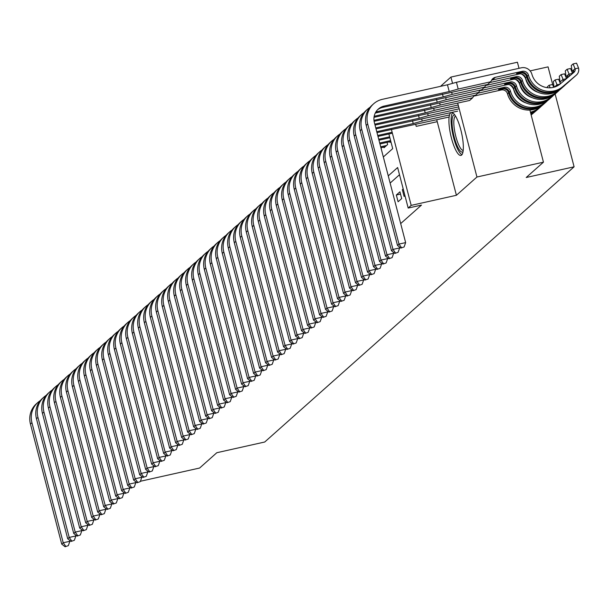 <?xml version="1.0" encoding="UTF-8"?>
<svg xmlns="http://www.w3.org/2000/svg" width="609" height="609" viewBox="0 0 609 609"><rect width="100%" height="100%" fill="white"/><g stroke="black" fill="none" stroke-linecap="round" stroke-linejoin="round"><path stroke-width="0.91" d="M450.645 112.916A21.97 5.527 -102.6 0 0 451.086 136.675A21.97 5.527 -102.6 0 0 460.922 155.424A21.97 5.527 -102.6 0 0 461.622 155.051A21.97 5.527 -102.6 0 0 461.18 131.293A21.97 5.527 -102.6 0 0 451.345 112.543A21.97 5.527 -102.6 0 0 450.645 112.916M519.005 68.322L517.422 62.232L450.911 77.084L440.505 86.349M530.119 70.888L548.07 66.876L552.827 85.138M529.876 110.039L543.456 162.169L476.946 177.013L457.702 103.134M452.556 83.372L450.911 77.084M525.491 93.215L525.712 94.068M543.456 162.169L526.214 177.501L574.097 166.805L264.717 442.02L216.827 452.715L199.592 468.047L140.42 481.255M136.294 482.176L135.746 482.305M403.204 188.912L402.336 189.681L404.094 196.433L404.962 195.664M398.096 201.762L401.696 198.564L399.938 191.812L396.337 195.009L398.096 201.762M395.584 204L393.825 197.247M381.516 149.989L381.067 147.713M383.86 147.089L384.028 147.751L387.628 144.546L387.058 142.377M389.851 141.752L390.026 142.415L390.887 141.646M400.684 223.579L421.489 205.081L408.182 208.05L397.631 167.536L388.26 175.879M399.504 174.73L390.133 183.073M574.097 166.805L555.126 93.976M436.744 119.798L456.407 195.283L476.946 177.013M456.407 195.283L411.182 205.378L408.182 208.05M391.397 129.428L411.182 205.378M383.335 156.97L392.706 148.626L388.892 133.98M400.532 194.081L396.337 195.009M403.341 189.452L402.336 189.681M69.609 540.267L69.868 541.279L68.337 545.641L65.079 546.768L68.337 545.641M65.079 546.768L61.722 544.096L30.45 424.047A21.125 20.249 -131.7 0 1 36.365 403.813L37.865 402.48A21.125 20.249 -131.7 0 1 40.27 400.653M61.722 544.096L63.222 542.764L31.95 422.715A21.125 20.249 -131.7 0 1 37.865 402.48M65.681 546.235L63.222 542.764L69.868 541.279M463.015 151.732A19.008 4.781 77.4 0 1 457.131 145.741A19.008 4.781 77.4 0 1 452.152 125.127A19.008 4.781 77.4 0 1 454.809 114.994M455.54 116.106A17.6 4.423 -102.6 0 0 454.07 126.961A17.6 4.423 -102.6 0 0 458.547 144.539A17.6 4.423 -102.6 0 0 463.198 150.415M452.609 112.779A21.825 5.489 -102.6 0 0 456.963 147.553A21.825 5.489 -102.6 0 0 461.965 154.671M75.6 534.93L75.866 535.95L74.336 540.305L71.078 541.431L74.336 540.305M71.078 541.431L67.713 538.767L36.449 418.718A21.125 20.249 -131.7 0 1 42.356 398.476L43.856 397.144A21.125 20.249 -131.7 0 1 46.261 395.317M67.713 538.767L69.213 537.435L37.948 417.378A21.125 20.249 -131.7 0 1 43.856 397.144M71.679 540.899L69.213 537.435L75.866 535.95M81.598 529.594L81.865 530.614L80.335 534.968L77.069 536.095L80.335 534.968M77.069 536.095L73.712 533.431L42.44 413.382A21.125 20.249 -131.7 0 1 48.355 393.148L49.854 391.808A21.125 20.249 -131.7 0 1 52.26 389.988M73.712 533.431L75.212 532.099L43.939 412.049A21.125 20.249 -131.7 0 1 49.854 391.808M77.67 535.562L75.212 532.099L81.865 530.614M87.597 524.265L87.856 525.278L86.326 529.64L83.068 530.766L86.326 529.64M83.068 530.766L79.71 528.102L48.438 408.045A21.125 20.249 -131.7 0 1 54.353 387.811L55.853 386.479A21.125 20.249 -131.7 0 1 58.251 384.652M79.71 528.102L81.21 526.762L49.938 406.713A21.125 20.249 -131.7 0 1 55.853 386.479M83.669 530.233L81.21 526.762L87.856 525.278M93.588 518.929L93.855 519.949L92.324 524.303L89.066 525.43L92.324 524.303M89.066 525.43L85.702 522.766L54.437 402.716A21.125 20.249 -131.7 0 1 60.344 382.475L61.844 381.143A21.125 20.249 -131.7 0 1 64.249 379.316M85.702 522.766L87.201 521.433L55.929 401.377A21.125 20.249 -131.7 0 1 61.844 381.143M89.66 524.897L87.201 521.433L93.855 519.949M99.587 513.6L99.853 514.613L98.323 518.967L95.057 520.094L98.323 518.967M95.057 520.094L91.7 517.429L60.428 397.38A21.125 20.249 -131.7 0 1 66.343 377.146L67.843 375.806A21.125 20.249 -131.7 0 1 70.248 373.987M91.7 517.429L93.2 516.097L61.928 396.048A21.125 20.249 -131.7 0 1 67.843 375.806M95.659 519.561L93.2 516.097L99.853 514.613M105.578 508.264L105.844 509.276L104.314 513.638L101.056 514.765L104.314 513.638M101.056 514.765L97.699 512.1L66.427 392.044A21.125 20.249 -131.7 0 1 72.342 371.81L73.841 370.478A21.125 20.249 -131.7 0 1 76.239 368.651M97.699 512.1L99.198 510.768L67.926 390.712A21.125 20.249 -131.7 0 1 73.841 370.478M101.657 514.232L99.198 510.768L105.844 509.276M111.576 502.927L111.843 503.947L110.313 508.302L107.055 509.429L110.313 508.302M107.055 509.429L103.69 506.764L72.418 386.715A21.125 20.249 -131.7 0 1 78.333 366.473L79.832 365.141A21.125 20.249 -131.7 0 1 82.238 363.314M103.69 506.764L105.19 505.432L73.917 385.383A21.125 20.249 -131.7 0 1 79.832 365.141M107.648 508.896L105.19 505.432L111.843 503.947M117.575 497.599L117.834 498.611L116.304 502.965L113.046 504.1L116.304 502.965M113.046 504.1L109.689 501.428L78.416 381.379A21.125 20.249 -131.7 0 1 84.331 361.145L85.831 359.812A21.125 20.249 -131.7 0 1 88.236 357.985M109.689 501.428L111.188 500.096L79.916 380.046A21.125 20.249 -131.7 0 1 85.831 359.812M113.647 503.559L111.188 500.096L117.834 498.611M123.566 492.262L123.833 493.282L122.302 497.637L119.044 498.763L122.302 497.637M119.044 498.763L115.687 496.099L84.415 376.042A21.125 20.249 -131.7 0 1 90.33 355.808L91.822 354.476A21.125 20.249 -131.7 0 1 94.228 352.649M115.687 496.099L117.179 494.767L85.915 374.71A21.125 20.249 -131.7 0 1 91.822 354.476M119.646 498.231L117.179 494.767L123.833 493.282M129.565 486.926L129.831 487.946L128.301 492.3L125.035 493.427L128.301 492.3M125.035 493.427L121.678 490.763L90.406 370.714A21.125 20.249 -131.7 0 1 96.321 350.472L97.821 349.14A21.125 20.249 -131.7 0 1 100.226 347.32M121.678 490.763L123.178 489.43L91.906 369.381A21.125 20.249 -131.7 0 1 97.821 349.14M125.637 492.894L123.178 489.43L129.831 487.946M135.563 481.597L135.822 482.61L134.292 486.972L131.034 488.098L134.292 486.972M131.034 488.098L127.677 485.426L96.405 365.377A21.125 20.249 -131.7 0 1 102.32 345.143L103.819 343.811A21.125 20.249 -131.7 0 1 106.225 341.984M127.677 485.426L129.177 484.094L97.904 364.045A21.125 20.249 -131.7 0 1 103.819 343.811M131.635 487.565L129.177 484.094L135.822 482.61M141.554 476.261L141.821 477.281L140.291 481.635L137.033 482.762L140.291 481.635M137.033 482.762L133.668 480.098L102.403 360.048A21.125 20.249 -131.7 0 1 108.311 339.807L109.81 338.475A21.125 20.249 -131.7 0 1 112.216 336.648M133.668 480.098L135.168 478.765L103.895 358.709A21.125 20.249 -131.7 0 1 109.81 338.475M137.634 482.229L135.168 478.765L141.821 477.281M147.553 470.932L147.82 471.945L146.289 476.299L143.024 477.426L146.289 476.299M143.024 477.426L139.667 474.761L108.394 354.712A21.125 20.249 -131.7 0 1 114.309 334.478L115.809 333.138A21.125 20.249 -131.7 0 1 118.215 331.319M139.667 474.761L141.166 473.429L109.894 353.38A21.125 20.249 -131.7 0 1 115.809 333.138M143.625 476.893L141.166 473.429L147.82 471.945M153.552 465.596L153.811 466.608L152.28 470.97L149.022 472.097L152.28 470.97M149.022 472.097L145.665 469.432L114.393 349.376A21.125 20.249 -131.7 0 1 120.308 329.142L121.808 327.809A21.125 20.249 -131.7 0 1 124.206 325.982M145.665 469.432L147.165 468.093L115.893 348.043A21.125 20.249 -131.7 0 1 121.808 327.809M149.624 471.564L147.165 468.093L153.811 466.608M159.543 460.259L159.809 461.279L158.279 465.634L155.021 466.76L158.279 465.634M155.021 466.76L151.656 464.096L120.384 344.047A21.125 20.249 -131.7 0 1 126.299 323.805L127.799 322.473A21.125 20.249 -131.7 0 1 130.204 320.646M151.656 464.096L153.156 462.764L121.884 342.715A21.125 20.249 -131.7 0 1 127.799 322.473M155.615 466.228L153.156 462.764L159.809 461.279M165.541 454.931L165.808 455.943L164.278 460.297L161.012 461.424L164.278 460.297M161.012 461.424L157.655 458.76L126.383 338.711A21.125 20.249 -131.7 0 1 132.298 318.477L133.797 317.137A21.125 20.249 -131.7 0 1 136.203 315.317M157.655 458.76L159.155 457.428L127.882 337.378A21.125 20.249 -131.7 0 1 133.797 317.137M161.613 460.891L159.155 457.428L165.808 455.943M171.532 449.594L171.799 450.607L170.269 454.969L167.011 456.095L170.269 454.969M167.011 456.095L163.654 453.431L132.381 333.374A21.125 20.249 -131.7 0 1 138.296 313.14L139.788 311.808A21.125 20.249 -131.7 0 1 142.194 309.981M163.654 453.431L165.153 452.099L133.881 332.042A21.125 20.249 -131.7 0 1 139.788 311.808M167.612 455.562L165.153 452.099L171.799 450.607M177.531 444.258L177.798 445.278L176.267 449.632L173.009 450.759L176.267 449.632M173.009 450.759L169.645 448.095L138.372 328.045A21.125 20.249 -131.7 0 1 144.287 307.804L145.787 306.472A21.125 20.249 -131.7 0 1 148.193 304.645M169.645 448.095L171.144 446.762L139.872 326.713A21.125 20.249 -131.7 0 1 145.787 306.472M173.603 450.226L171.144 446.762L177.798 445.278M183.53 438.929L183.789 439.942L182.258 444.296L179 445.43L182.258 444.296M179 445.43L175.643 442.758L144.371 322.709A21.125 20.249 -131.7 0 1 150.286 302.475L151.786 301.143A21.125 20.249 -131.7 0 1 154.191 299.316M175.643 442.758L177.143 441.426L145.871 321.377A21.125 20.249 -131.7 0 1 151.786 301.143M179.602 444.897L177.143 441.426L183.789 439.942M189.521 433.593L189.787 434.613L188.257 438.967L184.999 440.094L188.257 438.967M184.999 440.094L181.634 437.429L150.37 317.373A21.125 20.249 -131.7 0 1 156.277 297.139L157.777 295.807A21.125 20.249 -131.7 0 1 160.182 293.98M181.634 437.429L183.134 436.097L151.869 316.041A21.125 20.249 -131.7 0 1 157.777 295.807M185.6 439.561L183.134 436.097L189.787 434.613M195.519 428.256L195.786 429.276L194.256 433.631L190.99 434.757L194.256 433.631M190.99 434.757L187.633 432.093L156.361 312.044A21.125 20.249 -131.7 0 1 162.276 291.802L163.775 290.47A21.125 20.249 -131.7 0 1 166.181 288.651M187.633 432.093L189.133 430.761L157.86 310.712A21.125 20.249 -131.7 0 1 163.775 290.47M191.591 434.225L189.133 430.761L195.786 429.276M201.518 422.928L201.777 423.94L200.247 428.302L196.989 429.429L200.247 428.302M196.989 429.429L193.632 426.764L162.359 306.708A21.125 20.249 -131.7 0 1 168.274 286.474L169.774 285.141A21.125 20.249 -131.7 0 1 172.172 283.314M193.632 426.764L195.131 425.425L163.859 305.375A21.125 20.249 -131.7 0 1 169.774 285.141M197.59 428.896L195.131 425.425L201.777 423.94M207.509 417.591L207.776 418.611L206.245 422.966L202.987 424.092L206.245 422.966M202.987 424.092L199.623 421.428L168.358 301.379A21.125 20.249 -131.7 0 1 174.265 281.137L175.765 279.805A21.125 20.249 -131.7 0 1 178.171 277.978M199.623 421.428L201.122 420.096L169.85 300.039A21.125 20.249 -131.7 0 1 175.765 279.805M203.581 423.559L201.122 420.096L207.776 418.611M213.508 412.263L213.774 413.275L212.244 417.629L208.978 418.756L212.244 417.629M208.978 418.756L205.621 416.092L174.349 296.043A21.125 20.249 -131.7 0 1 180.264 275.808L181.764 274.469A21.125 20.249 -131.7 0 1 184.169 272.649M205.621 416.092L207.121 414.759L175.849 294.71A21.125 20.249 -131.7 0 1 181.764 274.469M209.58 418.223L207.121 414.759L213.774 413.275M219.499 406.926L219.765 407.939L218.235 412.301L214.977 413.427L218.235 412.301M214.977 413.427L211.62 410.763L180.348 290.706A21.125 20.249 -131.7 0 1 186.263 270.472L187.762 269.14A21.125 20.249 -131.7 0 1 190.16 267.313M211.62 410.763L213.12 409.423L181.847 289.374A21.125 20.249 -131.7 0 1 187.762 269.14M215.578 412.894L213.12 409.423L219.765 407.939M225.497 401.59L225.764 402.61L224.234 406.964L220.976 408.091L224.234 406.964M220.976 408.091L217.611 405.427L186.339 285.377A21.125 20.249 -131.7 0 1 192.254 265.136L193.753 263.804A21.125 20.249 -131.7 0 1 196.159 261.977M217.611 405.427L219.111 404.094L187.838 284.045A21.125 20.249 -131.7 0 1 193.753 263.804M221.569 407.558L219.111 404.094L225.764 402.61M231.496 396.261L231.755 397.274L230.225 401.628L226.967 402.762L230.225 401.628M226.967 402.762L223.61 400.09L192.337 280.041A21.125 20.249 -131.7 0 1 198.252 259.807L199.752 258.467A21.125 20.249 -131.7 0 1 202.158 256.648M223.61 400.09L225.109 398.758L193.837 278.709A21.125 20.249 -131.7 0 1 199.752 258.467M227.568 402.222L225.109 398.758L231.755 397.274M237.487 390.925L237.754 391.937L236.223 396.299L232.965 397.426L236.223 396.299M232.965 397.426L229.608 394.761L198.336 274.705A21.125 20.249 -131.7 0 1 204.251 254.471L205.743 253.138A21.125 20.249 -131.7 0 1 208.149 251.311M229.608 394.761L231.1 393.429L199.836 273.372A21.125 20.249 -131.7 0 1 205.743 253.138M233.567 396.893L231.1 393.429L237.754 391.937M243.486 385.588L243.752 386.608L242.222 390.963L238.956 392.089L242.222 390.963M238.956 392.089L235.599 389.425L204.327 269.376A21.125 20.249 -131.7 0 1 210.242 249.134L211.742 247.802A21.125 20.249 -131.7 0 1 214.147 245.983M235.599 389.425L237.099 388.093L205.827 268.044A21.125 20.249 -131.7 0 1 211.742 247.802M239.558 391.557L237.099 388.093L243.752 386.608M249.484 380.26L249.743 381.272L248.213 385.634L244.955 386.761L248.213 385.634M244.955 386.761L241.598 384.089L210.326 264.04A21.125 20.249 -131.7 0 1 216.241 243.806L217.74 242.473A21.125 20.249 -131.7 0 1 220.146 240.646M241.598 384.089L243.098 382.757L211.825 262.707A21.125 20.249 -131.7 0 1 217.74 242.473M245.556 386.228L243.098 382.757L249.743 381.272M255.476 374.923L255.742 375.943L254.212 380.298L250.954 381.424L254.212 380.298M250.954 381.424L247.589 378.76L216.324 258.711A21.125 20.249 -131.7 0 1 222.232 238.469L223.731 237.137A21.125 20.249 -131.7 0 1 226.137 235.31M247.589 378.76L249.089 377.428L217.824 257.371A21.125 20.249 -131.7 0 1 223.731 237.137M251.555 380.891L249.089 377.428L255.742 375.943M261.474 369.587L261.741 370.607L260.21 374.961L256.945 376.088L260.21 374.961M256.945 376.088L253.588 373.424L222.315 253.374A21.125 20.249 -131.7 0 1 228.23 233.133L229.73 231.801A21.125 20.249 -131.7 0 1 232.136 229.981M253.588 373.424L255.087 372.091L223.815 252.042A21.125 20.249 -131.7 0 1 229.73 231.801M257.546 375.555L255.087 372.091L261.741 370.607M267.473 364.258L267.732 365.271L266.202 369.633L262.943 370.759L266.202 369.633M262.943 370.759L259.586 368.095L228.314 248.038A21.125 20.249 -131.7 0 1 234.229 227.804L235.729 226.472A21.125 20.249 -131.7 0 1 238.127 224.645M259.586 368.095L261.086 366.755L229.814 246.706A21.125 20.249 -131.7 0 1 235.729 226.472M263.545 370.226L261.086 366.755L267.732 365.271M273.464 358.922L273.73 359.942L272.2 364.296L268.942 365.423L272.2 364.296M268.942 365.423L265.577 362.758L234.305 242.709A21.125 20.249 -131.7 0 1 240.22 222.468L241.72 221.136A21.125 20.249 -131.7 0 1 244.125 219.309M265.577 362.758L267.077 361.426L235.805 241.37A21.125 20.249 -131.7 0 1 241.72 221.136M269.536 364.89L267.077 361.426L273.73 359.942M279.462 353.593L279.729 354.605L278.199 358.96L274.933 360.086L278.199 358.96M274.933 360.086L271.576 357.422L240.304 237.373A21.125 20.249 -131.7 0 1 246.219 217.139L247.718 215.799A21.125 20.249 -131.7 0 1 250.124 213.98M271.576 357.422L273.076 356.09L241.803 236.041A21.125 20.249 -131.7 0 1 247.718 215.799M275.534 359.554L273.076 356.09L279.729 354.605M285.454 348.257L285.72 349.269L284.19 353.631L280.932 354.758L284.19 353.631M280.932 354.758L277.575 352.093L246.302 232.037A21.125 20.249 -131.7 0 1 252.217 211.803L253.709 210.47A21.125 20.249 -131.7 0 1 256.115 208.643M277.575 352.093L279.074 350.754L247.802 230.704A21.125 20.249 -131.7 0 1 253.709 210.47M281.533 354.225L279.074 350.754L285.72 349.269M291.452 342.92L291.719 343.94L290.188 348.295L286.93 349.421L290.188 348.295M286.93 349.421L283.566 346.757L252.293 226.708A21.125 20.249 -131.7 0 1 258.208 206.466L259.708 205.134A21.125 20.249 -131.7 0 1 262.114 203.307M283.566 346.757L285.065 345.425L253.793 225.376A21.125 20.249 -131.7 0 1 259.708 205.134M287.524 348.888L285.065 345.425L291.719 343.94M297.451 337.592L297.71 338.604L296.18 342.958L292.921 344.093L296.18 342.958M292.921 344.093L289.564 341.421L258.292 221.371A21.125 20.249 -131.7 0 1 264.207 201.137L265.707 199.805A21.125 20.249 -131.7 0 1 268.112 197.978M289.564 341.421L291.064 340.088L259.792 220.039A21.125 20.249 -131.7 0 1 265.707 199.805M293.523 343.552L291.064 340.088L297.71 338.604M303.442 332.255L303.708 333.268L302.178 337.63L298.92 338.756L302.178 337.63M298.92 338.756L295.563 336.092L264.291 216.035A21.125 20.249 -131.7 0 1 270.198 195.801L271.698 194.469A21.125 20.249 -131.7 0 1 274.103 192.642M295.563 336.092L297.055 334.76L265.79 214.703A21.125 20.249 -131.7 0 1 271.698 194.469M299.521 338.223L297.055 334.76L303.708 333.268M309.441 326.919L309.707 327.939L308.177 332.293L304.911 333.42L308.177 332.293M304.911 333.42L301.554 330.756L270.282 210.706A21.125 20.249 -131.7 0 1 276.197 190.465L277.696 189.133A21.125 20.249 -131.7 0 1 280.102 187.313M301.554 330.756L303.054 329.423L271.781 209.374A21.125 20.249 -131.7 0 1 277.696 189.133M305.512 332.887L303.054 329.423L309.707 327.939M315.439 321.59L315.698 322.603L314.168 326.964L310.91 328.091L314.168 326.964M310.91 328.091L307.553 325.419L276.28 205.37A21.125 20.249 -131.7 0 1 282.195 185.136L283.695 183.804A21.125 20.249 -131.7 0 1 286.093 181.977M307.553 325.419L309.052 324.087L277.78 204.038A21.125 20.249 -131.7 0 1 283.695 183.804M311.511 327.558L309.052 324.087L315.698 322.603M321.43 316.254L321.697 317.274L320.167 321.628L316.908 322.755L320.167 321.628M316.908 322.755L313.544 320.09L282.279 200.041A21.125 20.249 -131.7 0 1 288.186 179.8L289.686 178.467A21.125 20.249 -131.7 0 1 292.092 176.64M313.544 320.09L315.043 318.758L283.771 198.701A21.125 20.249 -131.7 0 1 289.686 178.467M317.502 322.222L315.043 318.758L321.697 317.274M327.429 310.917L327.695 311.937L326.165 316.292L322.899 317.418L326.165 316.292M322.899 317.418L319.542 314.754L288.27 194.705A21.125 20.249 -131.7 0 1 294.185 174.471L295.685 173.131A21.125 20.249 -131.7 0 1 298.09 171.312M319.542 314.754L321.042 313.422L289.77 193.373A21.125 20.249 -131.7 0 1 295.685 173.131M323.501 316.886L321.042 313.422L327.695 311.937M333.42 305.589L333.686 306.601L332.156 310.963L328.898 312.09L332.156 310.963M328.898 312.09L325.541 309.425L294.269 189.369A21.125 20.249 -131.7 0 1 300.184 169.135L301.683 167.802A21.125 20.249 -131.7 0 1 304.081 165.975M325.541 309.425L327.041 308.085L295.768 188.036A21.125 20.249 -131.7 0 1 301.683 167.802M329.499 311.557L327.041 308.085L333.686 306.601M339.419 300.252L339.685 301.272L338.155 305.627L334.897 306.753L338.155 305.627M334.897 306.753L331.532 304.089L300.26 184.04A21.125 20.249 -131.7 0 1 306.175 163.798L307.674 162.466A21.125 20.249 -131.7 0 1 310.08 160.639M331.532 304.089L333.032 302.757L301.76 182.7A21.125 20.249 -131.7 0 1 307.674 162.466M335.49 306.22L333.032 302.757L339.685 301.272M385.078 146.815L380.929 147.743M386.578 145.482L380.686 146.799M345.417 294.923L345.684 295.936L344.146 300.29L340.888 301.417L344.146 300.29M340.888 301.417L337.531 298.753L306.258 178.703A21.125 20.249 -131.7 0 1 312.173 158.469L313.673 157.13A21.125 20.249 -131.7 0 1 316.079 155.31M337.531 298.753L339.03 297.42L307.758 177.371A21.125 20.249 -131.7 0 1 313.673 157.13M341.489 300.884L339.03 297.42L345.684 295.936M390.856 141.532L379.947 143.968M390.613 140.588L379.704 143.024M351.408 289.587L351.675 290.6L350.145 294.962L346.886 296.088L350.145 294.962M346.886 296.088L343.529 293.424L312.257 173.367A21.125 20.249 -131.7 0 1 318.172 153.133L319.664 151.801A21.125 20.249 -131.7 0 1 322.07 149.974M343.529 293.424L345.021 292.092L313.757 172.035A21.125 20.249 -131.7 0 1 319.664 151.801M347.488 295.555L345.021 292.092L351.675 290.6M389.874 137.756L378.965 140.192M389.631 136.812L378.714 139.248M357.407 284.251L357.673 285.271L356.143 289.625L352.885 290.752L356.143 289.625M352.885 290.752L349.52 288.087L318.248 168.038A21.125 20.249 -131.7 0 1 324.163 147.797L325.663 146.464A21.125 20.249 -131.7 0 1 328.068 144.637M349.52 288.087L351.02 286.755L319.748 166.706A21.125 20.249 -131.7 0 1 325.663 146.464M353.479 290.219L351.02 286.755L357.673 285.271M437.239 121.686L416.221 126.375L415.673 124.266M392.379 133.196L377.976 136.416M392.135 132.26L377.732 135.472M363.406 278.922L363.664 279.934L362.134 284.289L358.876 285.423L362.134 284.289M358.876 285.423L355.519 282.751L324.247 162.702A21.125 20.249 -131.7 0 1 330.162 142.468L331.661 141.136A21.125 20.249 -131.7 0 1 334.067 139.309M355.519 282.751L357.019 281.419L325.746 161.37A21.125 20.249 -131.7 0 1 331.661 141.136M359.477 284.883L357.019 281.419L363.664 279.934M541.15 106.331A7.46 7.156 -131.7 0 1 540.32 107.154L531.147 114.918M449.556 114.941L422.22 121.046L421.664 118.93M449.13 117.035L376.994 132.64M539.437 107.945A7.46 7.156 -131.7 0 1 539.186 108.166L531.155 114.964M531.162 114.987L538.463 108.813A7.46 7.156 48.3 0 0 538.889 108.425M422.22 121.046L413.237 123.551L376.75 131.696M369.397 273.586L369.663 274.606L368.133 278.96L364.875 280.087L368.133 278.96M364.875 280.087L361.51 277.422L330.245 157.366A21.125 20.249 -131.7 0 1 336.153 137.132L337.652 135.799A21.125 20.249 -131.7 0 1 340.058 133.972M361.51 277.422L363.01 276.09L331.745 156.033A21.125 20.249 -131.7 0 1 337.652 135.799M365.476 279.554L363.01 276.09L369.663 274.606M413.237 123.551L412.499 120.719M547.141 100.995A7.46 7.156 -131.7 0 1 546.319 101.825L532.7 113.343A21.543 20.653 -131.7 0 1 531.063 114.591M459.178 108.798L428.211 115.71L427.663 113.601M543.578 104.261A7.46 7.156 -131.7 0 1 543.319 104.489L531.117 114.812M457.671 111.135L376.012 128.864M545.436 102.609A7.46 7.156 -131.7 0 1 545.177 102.837L531.566 114.355A21.543 20.653 -131.7 0 1 531.101 114.736M531.109 114.774L544.461 103.477A7.46 7.156 48.3 0 0 544.88 103.088M428.211 115.71L419.236 118.215L375.768 127.92M375.395 268.249L375.662 269.269L374.132 273.624L370.866 274.75L374.132 273.624M370.866 274.75L367.509 272.086L336.237 152.037A21.125 20.249 -131.7 0 1 342.151 131.795L343.651 130.463A21.125 20.249 -131.7 0 1 346.057 128.644M367.509 272.086L369.008 270.754L337.736 150.705A21.125 20.249 -131.7 0 1 343.651 130.463M371.467 274.217L369.008 270.754L375.662 269.269M419.236 118.215L418.497 115.383M553.139 95.659A7.46 7.156 -131.7 0 1 552.317 96.488L538.699 108.006A21.543 20.653 -131.7 0 1 530.431 112.185M458.189 105.022L434.209 110.381L433.661 108.265M549.569 98.932A7.46 7.156 -131.7 0 1 549.318 99.153L535.699 110.678A21.543 20.653 -131.7 0 1 530.835 113.708M458.684 106.91L375.03 125.089M547.415 87.696L547.301 86.866L549.105 85.268L552.561 84.491L553.71 87.285M550.148 87.803L549.105 85.268M551.427 97.28A7.46 7.156 -131.7 0 1 551.175 97.501L537.557 109.026A21.543 20.653 -131.7 0 1 530.606 112.832M530.698 113.205A21.543 20.653 48.3 0 0 536.841 109.666L550.46 98.14A7.46 7.156 48.3 0 0 550.879 97.752M434.209 110.381L425.227 112.886L374.786 124.145M381.394 262.921L381.653 263.933L380.123 268.295L376.864 269.422L380.123 268.295M376.864 269.422L373.507 266.75L342.235 146.7A21.125 20.249 -131.7 0 1 348.15 126.466L349.65 125.134A21.125 20.249 -131.7 0 1 352.048 123.307M373.507 266.75L375.007 265.417L343.735 145.368A21.125 20.249 -131.7 0 1 349.65 125.134M377.466 268.889L375.007 265.417L381.653 263.933M425.227 112.886L424.488 110.054M555.568 93.596A7.46 7.156 -131.7 0 1 555.309 93.824L541.698 105.342A21.543 20.653 -131.7 0 1 507.48 93.794L508.622 92.781A5.207 4.994 48.3 0 0 502.417 88.96L498.52 89.592L503.141 88.32A5.207 4.994 -131.7 0 1 509.345 92.142L510.479 91.129A5.207 4.994 48.3 0 0 504.282 87.308L477.806 93.215M559.138 90.33A7.46 7.156 -131.7 0 1 558.308 91.152L544.697 102.677A21.543 20.653 -131.7 0 1 510.479 91.129M559.976 84.156L557.106 84.803A3.799 3.646 -131.7 0 1 557.174 85.976M526.214 103.012A17.882 17.143 -131.7 0 1 513.927 90.299A8.869 8.503 48.3 0 0 509.322 84.613M374.101 121.305L469.661 100.462L472.66 97.798L440.208 105.045L439.652 102.936M472.66 97.798L473.764 95.94A6.12 5.869 -131.7 0 1 474.061 95.484M507.48 93.794A5.207 4.994 48.3 0 0 501.283 89.972L474.403 95.978A6.12 5.869 48.3 0 0 473.596 96.222M554.068 87.186L553.299 81.53L555.096 79.931L558.56 79.162L560.189 83.121M557.106 84.803L555.096 79.931M557.425 91.944A7.46 7.156 -131.7 0 1 557.174 92.172L543.555 103.69A21.543 20.653 -131.7 0 1 509.345 92.142M508.622 92.781A21.543 20.653 48.3 0 0 542.832 104.329L556.451 92.812A7.46 7.156 48.3 0 0 556.87 92.423M440.208 105.045L431.225 107.549L373.972 120.331M387.385 257.584L387.651 258.604L386.121 262.959L382.863 264.085L386.121 262.959M382.863 264.085L379.498 261.421L348.234 141.372A21.125 20.249 -131.7 0 1 354.141 121.13L355.641 119.798A21.125 20.249 -131.7 0 1 358.046 117.971M379.498 261.421L380.998 260.089L349.726 140.032A21.125 20.249 -131.7 0 1 355.641 119.798M383.457 263.552L380.998 260.089L387.651 258.604M431.225 107.549L430.487 104.718M561.559 88.259A7.46 7.156 -131.7 0 1 561.308 88.488L547.689 100.013A21.543 20.653 -131.7 0 1 513.478 88.457L514.62 87.445A5.207 4.994 48.3 0 0 508.416 83.631L504.511 84.263L509.139 82.984A5.207 4.994 -131.7 0 1 515.336 86.805L516.478 85.793A5.207 4.994 48.3 0 0 510.273 81.971L483.805 87.886M565.129 84.994A7.46 7.156 -131.7 0 1 564.307 85.823L550.688 97.341A21.543 20.653 -131.7 0 1 516.478 85.793M565.989 78.82L563.097 79.467A3.799 3.646 -131.7 0 1 562.914 81.682M532.205 97.676A17.882 17.143 -131.7 0 1 519.919 84.963A8.869 8.503 48.3 0 0 515.321 79.277M374.01 117.324L475.659 95.133L478.659 92.461L446.199 99.709L445.651 97.6M478.659 92.461L479.763 90.604A6.12 5.869 -131.7 0 1 480.059 90.155M563.097 79.467L561.095 74.602L559.298 76.201L560.097 82.131A3.799 3.646 -131.7 0 1 559.998 84.149M513.478 88.457A5.207 4.994 48.3 0 0 507.274 84.643L480.402 90.642A6.12 5.869 48.3 0 0 479.595 90.886M561.095 74.602L564.551 73.826L566.187 77.785M563.424 86.607A7.46 7.156 -131.7 0 1 563.165 86.836L549.554 98.353A21.543 20.653 -131.7 0 1 515.336 86.805M514.62 87.445A21.543 20.653 48.3 0 0 548.831 98.993L562.45 87.475A7.46 7.156 48.3 0 0 562.868 87.087M446.199 99.709L437.224 102.213L374.177 116.289M393.384 252.248L393.65 253.268L392.12 257.622L388.854 258.749L392.12 257.622M388.854 258.749L385.497 256.084L354.225 136.035A21.125 20.249 -131.7 0 1 360.14 115.801L361.639 114.462A21.125 20.249 -131.7 0 1 364.045 112.642M385.497 256.084L386.997 254.752L355.725 134.703A21.125 20.249 -131.7 0 1 361.639 114.462M389.456 258.216L386.997 254.752L393.65 253.268M437.224 102.213L436.486 99.381M567.558 82.931A7.46 7.156 -131.7 0 1 567.306 83.151L553.688 94.677A21.543 20.653 -131.7 0 1 519.477 83.129L520.611 82.116A5.207 4.994 48.3 0 0 514.415 78.295L510.509 78.926L515.13 77.655A5.207 4.994 -131.7 0 1 521.334 81.477L522.476 80.457A5.207 4.994 48.3 0 0 516.272 76.643L489.803 82.55M571.128 79.657A7.46 7.156 -131.7 0 1 570.306 80.487L556.687 92.012A21.543 20.653 -131.7 0 1 522.476 80.457M571.98 73.491L569.095 74.131A3.799 3.646 -131.7 0 1 568.692 76.795M538.204 92.34A17.882 17.143 -131.7 0 1 525.917 79.634A8.869 8.503 48.3 0 0 521.319 73.948M375.235 113.145A14.083 13.497 48.3 0 1 376.659 112.741L481.658 89.797L484.65 87.133L452.198 94.38L451.65 92.263M484.65 87.133L485.754 85.275A6.12 5.869 -131.7 0 1 486.058 84.818M569.095 74.131L567.093 69.266L565.289 70.865L566.096 76.803A3.799 3.646 -131.7 0 1 565.822 79.223M519.477 83.129A5.207 4.994 48.3 0 0 513.273 79.307L486.401 85.306A6.12 5.869 48.3 0 0 485.594 85.549M567.093 69.266L570.549 68.49L572.178 72.448M569.415 81.279A7.46 7.156 -131.7 0 1 569.164 81.499L555.545 93.025A21.543 20.653 -131.7 0 1 521.334 81.477M520.611 82.116A21.543 20.653 48.3 0 0 554.829 93.664L568.441 82.139A7.46 7.156 48.3 0 0 568.867 81.751M567.603 77.716A3.799 3.646 48.3 0 0 567.786 77.328L567.717 75.851L567.07 77.967A3.799 3.646 -131.7 0 1 566.918 78.295M452.198 94.38L443.215 96.884L378.159 111.409A14.083 13.497 48.3 0 0 375.738 112.201M399.375 246.919L399.641 247.932L398.111 252.293L394.853 253.42L398.111 252.293M394.853 253.42L391.496 250.756L360.224 130.699A21.125 20.249 -131.7 0 1 366.138 110.465L367.638 109.133A21.125 20.249 -131.7 0 1 370.036 107.306M391.496 250.756L392.995 249.416L361.723 129.367A21.125 20.249 -131.7 0 1 367.638 109.133M395.454 252.887L392.995 249.416L399.641 247.932M443.215 96.884L442.477 94.052M573.556 77.594A7.46 7.156 -131.7 0 1 573.297 77.823L559.686 89.34A21.543 20.653 -131.7 0 1 525.468 77.792L526.61 76.78A5.207 4.994 48.3 0 0 520.406 72.958L516.508 73.59L521.129 72.319A5.207 4.994 -131.7 0 1 527.333 76.14L528.467 75.128A5.207 4.994 48.3 0 0 522.271 71.306L495.391 77.305A6.12 5.869 -131.7 0 0 491.752 79.939L490.648 81.796L458.196 89.043L456.43 82.291L521.35 67.797A8.869 8.503 48.3 0 1 531.916 74.298A17.882 17.143 -131.7 0 0 560.31 83.882L573.929 72.364A3.799 3.646 -131.7 0 0 575.094 68.802L573.084 63.93L576.548 63.161L578.55 68.025A7.46 7.156 -131.7 0 1 576.297 75.158L562.686 86.676A21.543 20.653 -131.7 0 1 528.467 75.128M578.55 68.025L575.094 68.802M573.084 63.93L571.288 65.528L572.095 71.466A3.799 3.646 -131.7 0 1 571.501 74.42M525.468 77.792A5.207 4.994 48.3 0 0 519.271 73.971L492.392 79.977A6.12 5.869 48.3 0 0 491.585 80.221M490.648 81.796L487.649 84.461L382.65 107.405A14.083 13.497 48.3 0 0 377.588 109.757M400.851 248.084L404.11 246.957L400.851 248.084L397.487 245.419L398.986 244.087L367.714 124.038A21.125 20.249 -131.7 0 1 373.629 103.796A21.125 20.249 -131.7 0 1 382.391 99.32L447.455 84.796L456.43 82.291M575.414 75.942A7.46 7.156 -131.7 0 1 575.162 76.171L561.544 87.688A21.543 20.653 -131.7 0 1 527.333 76.14M526.61 76.78A21.543 20.653 48.3 0 0 560.82 88.328L574.439 76.81A7.46 7.156 48.3 0 0 574.858 76.422M573.153 73.019A3.799 3.646 48.3 0 0 573.785 71.991L573.708 70.522L573.061 72.638A3.799 3.646 -131.7 0 1 572.529 73.552M458.196 89.043L449.214 91.548L384.15 106.073A14.083 13.497 48.3 0 0 378.311 109.057A14.083 13.497 48.3 0 0 374.368 122.546L405.64 242.603L404.11 246.957M397.487 245.419L366.215 125.37A21.125 20.249 -131.7 0 1 372.129 105.129L373.629 103.796M401.445 247.551L398.986 244.087L405.64 242.603M449.214 91.548L447.455 84.796M30.45 424.047L31.95 422.715M36.449 418.718L37.948 417.378M42.44 413.382L43.939 412.049M48.438 408.045L49.938 406.713M54.437 402.716L55.929 401.377M60.428 397.38L61.928 396.048M66.427 392.044L67.926 390.712M72.418 386.715L73.917 385.383M78.416 381.379L79.916 380.046M84.415 376.042L85.915 374.71M90.406 370.714L91.906 369.381M96.405 365.377L97.904 364.045M102.403 360.048L103.895 358.709M108.394 354.712L109.894 353.38M114.393 349.376L115.893 348.043M120.384 344.047L121.884 342.715M126.383 338.711L127.882 337.378M132.381 333.374L133.881 332.042M138.372 328.045L139.872 326.713M144.371 322.709L145.871 321.377M150.37 317.373L151.869 316.041M156.361 312.044L157.86 310.712M162.359 306.708L163.859 305.375M168.358 301.379L169.85 300.039M174.349 296.043L175.849 294.71M180.348 290.706L181.847 289.374M186.339 285.377L187.838 284.045M192.337 280.041L193.837 278.709M198.336 274.705L199.836 273.372M204.327 269.376L205.827 268.044M210.326 264.04L211.825 262.707M216.324 258.711L217.824 257.371M222.315 253.374L223.815 252.042M228.314 248.038L229.814 246.706M234.305 242.709L235.805 241.37M240.304 237.373L241.803 236.041M246.302 232.037L247.802 230.704M252.293 226.708L253.793 225.376M258.292 221.371L259.792 220.039M264.291 216.035L265.79 214.703M270.282 210.706L271.781 209.374M276.28 205.37L277.78 204.038M282.279 200.041L283.771 198.701M288.27 194.705L289.77 193.373M294.269 189.369L295.768 188.036M300.26 184.04L301.76 182.7M306.258 178.703L307.758 177.371M312.257 173.367L313.757 172.035M318.248 168.038L319.748 166.706M324.247 162.702L325.746 161.37M539.186 108.166L540.32 107.154M537.328 109.826L538.463 108.813M330.245 157.366L331.745 156.033M531.566 114.355L532.7 113.343M545.177 102.837L546.319 101.825M543.319 104.489L544.461 103.477M336.237 152.037L337.736 150.705M537.557 109.026L538.699 108.006M535.699 110.678L536.841 109.666M551.175 97.501L552.317 96.488M549.318 99.153L550.46 98.14M342.235 146.7L343.735 145.368M557.052 84.681L554.312 87.117M503.141 88.32L504.282 87.308M474.403 95.978L475.256 95.217M501.283 89.972L502.417 88.96M543.555 103.69L544.697 102.677M541.698 105.342L542.832 104.329M557.174 92.172L558.308 91.152M555.309 93.824L556.451 92.812M348.234 141.372L349.726 140.032M499.753 89.553L499.646 89.135M563.051 79.345L560.082 81.987M509.139 82.984L510.273 81.971M480.402 90.642L481.247 89.888M507.274 84.643L508.416 83.631M549.554 98.353L550.688 97.341M547.689 100.013L548.831 98.993M563.165 86.836L564.307 85.823M561.308 88.488L562.45 87.475M354.225 136.035L355.725 134.703M505.752 84.225L505.637 83.798M569.05 74.009L566.081 76.65M515.13 77.655L516.272 76.643M486.401 85.306L487.246 84.552M513.273 79.307L514.415 78.295M555.545 93.025L556.687 92.012M553.688 94.677L554.829 93.664M569.164 81.499L570.306 80.487M567.306 83.151L568.441 82.139M376.659 112.741L378.159 111.409M360.224 130.699L361.723 129.367M511.743 78.888L511.636 78.462M575.041 68.68L572.072 71.322M521.129 72.319L522.271 71.306M492.392 79.977L495.391 77.305M519.271 73.971L520.406 72.958M561.544 87.688L562.686 86.676M559.686 89.34L560.82 88.328M575.162 76.171L576.297 75.158M573.297 77.823L574.439 76.81M382.65 107.405L384.15 106.073M366.215 125.37L367.714 124.038M573.061 72.638L573.511 72.532M517.741 73.56L517.627 73.133M540.449 107.047L539.315 108.059M538.592 108.699L537.45 109.711M546.448 101.711L545.306 102.723M544.591 103.363L543.449 104.375M552.447 96.374L551.305 97.394M550.582 98.034L549.447 99.046M558.438 91.045L557.304 92.058M556.58 92.697L555.438 93.71M564.436 85.709L563.295 86.722M562.579 87.361L561.437 88.374M570.427 80.38L569.293 81.393M568.57 82.032L567.436 83.045M576.426 75.044L575.284 76.056M574.569 76.696L573.427 77.708"/></g></svg>
